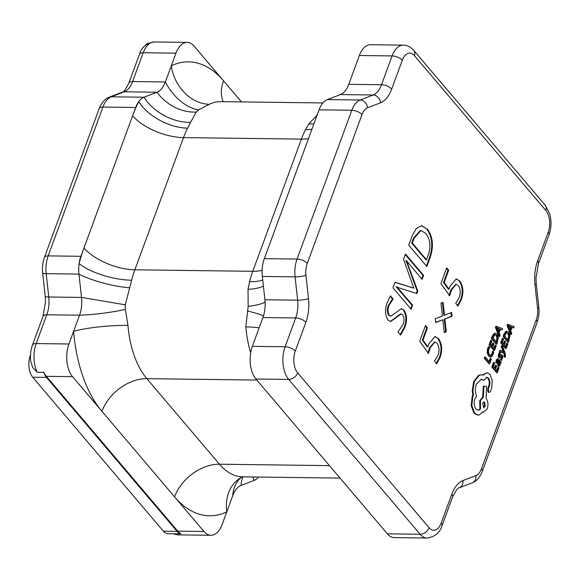 <?xml version="1.0" encoding="UTF-8"?>
<svg xmlns="http://www.w3.org/2000/svg" width="580" height="580" viewBox="0 0 580 580"><rect width="100%" height="100%" fill="white"/><g stroke="black" fill="none" stroke-linecap="round" stroke-linejoin="round"><path stroke-width="0.87" d="M508.167 324.372L507.514 324.365L507.072 325.568L510.647 334.551L511.299 334.558L511.756 333.312L510.755 330.926L512.096 327.287L513.735 327.946L514.192 326.7L508.167 324.372L507.725 325.576L511.299 334.558M512.01 327.512L513.735 327.946M507.348 343.164L506.036 346.738L504.419 344.832L505.572 341.707L505.021 341.062L503.875 344.187L502.338 342.381L503.578 339.003L503.027 338.357L501.366 342.852L506.166 348.507L507.899 343.81L507.348 343.164L506.695 343.157L505.579 346.195M503.027 338.357L502.367 338.35L500.714 342.845L505.513 348.5L506.166 348.507M505.021 341.062L504.368 341.055L503.411 343.65M502.309 345.651L501.888 346.789L504.071 351.995L500.554 350.414L500.105 351.639L504.426 353.22L504.868 354.438L504.643 356.671L505.18 357.302L505.485 356.649L505.209 353.133L502.309 345.651L501.649 345.644L501.236 346.775L503.418 351.98M500.554 350.414L499.895 350.407L499.445 351.632L503.766 353.213L504.216 354.431L503.991 356.656L505.18 357.302M501.381 356.337L501.366 358.172L500.373 359.586L501.649 360.325L502.867 356.729L502.389 355.149L501.685 354.851L499.38 356.446M499.924 357.838L498.611 357.498L499.271 357.831L498.611 357.498L498.14 355.939L499.199 352.589L499.858 352.596L498.793 355.946L499.271 357.512L499.924 357.838L502.034 356.345L502.019 358.179L501.026 359.593L500.373 359.586M502.389 355.149L501.033 354.844L501.729 355.141L501.033 354.844L500.069 355.728M498.053 358.73L497.393 358.723L496.233 360.064L495.762 362.587L497.002 363.283L497.336 360.753L497.981 360.042L498.64 360.477L498.104 362.493L498.459 365.879L499.387 366.205L500.185 365.081L500.279 362.449L500.823 363.044L501.221 361.949L498.053 358.73L496.886 360.071L496.415 362.594L497.002 363.283M497.676 360.165L497.807 365.871L498.735 366.197M495.545 333.254L494.182 333.42L492.326 335.979L491.412 338.474L496.212 344.121L496.864 344.136L498.329 337.546L497.024 334.116L495.545 333.254L494.834 333.427L492.986 335.987L492.065 338.481L496.864 344.136M427.866 346.854L428.924 343.715L435.08 336.567L438.552 338.647C442.134 343.925 442.627 350.211 440.032 357.512L436.747 363.674L434.522 361.05L437.973 355.344C439.64 350.683 439.336 346.651 437.074 343.258L434.906 341.982L430.382 347.521L428.461 353.329L419.688 341.221L425.459 325.532L427.453 327.881L422.965 340.076L427.866 346.854L427.213 346.847L422.312 340.068L422.965 340.076M443.084 302.383L444.49 315.23L451.632 312.453L452.045 316.238L444.889 318.978L446.325 331.789L444.215 332.608L442.823 319.754L435.66 322.524L435.254 318.754L442.402 316.049L440.988 303.173L443.084 302.383M449.072 289.224L450.131 286.078L456.286 278.929L459.759 281.01C463.34 286.295 463.833 292.581 461.238 299.875L457.953 306.037L455.728 303.42L459.179 297.707C460.846 293.045 460.542 289.014 458.28 285.621L456.105 284.345L451.588 289.884L449.667 295.699L440.894 283.591L446.665 267.895L448.659 270.244L444.171 282.445L449.072 289.224L448.42 289.21L443.519 282.431L444.171 282.445M404.637 327.78L400.635 334.993L397.982 331.861L402.832 324.945C404.47 321.189 404.412 317.825 402.665 314.846L401.121 313.983L390.681 321.501L387.853 319.928C384.946 314.795 384.757 308.988 387.288 302.506L390.456 295.836L393.11 298.968L389.151 305.203C387.628 308.864 387.665 312.2 389.245 315.215L390.876 316.151L401.295 308.661L404.093 310.177C407.167 315.324 407.356 321.189 404.637 327.78L403.985 327.772L399.983 334.986M427.344 228.955C432.948 236.77 433.891 246.297 430.172 257.527L426.865 266.517L408.712 245.13L412.148 235.806L416.244 228.484L421.754 225.649L426.691 228.948C432.296 236.763 433.238 246.29 429.512 257.52L430.172 257.527M405.449 253.996L423.603 275.384L422.117 279.415L406.478 260.681L417.817 291.102L416.926 293.524L399.214 288.013L396.865 286.817L412.626 305.211L411.147 309.242L392.993 287.854L395.074 282.214L413.823 288.173L403.521 259.238L405.449 253.996M490.803 358.483L489.52 361.964L485.264 356.954L484.851 358.085L489.65 363.74L491.347 359.129L490.803 358.483L490.143 358.476L489.063 361.427M485.264 356.954L484.612 356.946L484.198 358.077L488.998 363.732L489.65 363.74M489.201 346.717L488.244 348.551L487.773 352.596L489.172 356.055L491.318 356.976L493.08 354.743L493.689 351.995L493.094 351.299L492.587 353.93L491.253 355.583L489.571 354.829L488.462 352.212L488.81 349.204L489.846 347.478L488.548 346.702L487.591 348.544L487.113 352.589L488.512 356.048L490.658 356.968M493.094 351.299L492.435 351.291L491.927 353.923L490.571 355.583M495.712 345.136L494.399 348.711L492.783 346.811L493.935 343.686L493.384 343.034L492.232 346.158L490.695 344.353L491.941 340.975L491.383 340.329L489.73 344.832L494.53 350.479L496.255 345.781L495.712 345.136L495.059 345.129L493.935 348.167M491.383 340.329L490.731 340.322L489.078 344.817L493.877 350.472L494.53 350.479M493.384 343.034L492.724 343.026L491.775 345.622M496.531 326.344L495.878 326.337L495.429 327.54L499.003 336.523L499.663 336.531L500.12 335.291L499.119 332.898L500.453 329.266L502.091 329.918L502.555 328.671L496.531 326.344L496.088 327.555L499.663 336.531M500.373 329.483L502.091 329.918M498.445 367.365L497.132 370.939L495.516 369.032L496.668 365.907L496.117 365.262L494.965 368.387L493.435 366.575L494.675 363.203L494.124 362.551L492.463 367.053L497.263 372.708L498.996 368.01L498.445 367.365L497.792 367.357L496.676 370.395M494.124 362.551L493.464 362.543L491.811 367.046L496.611 372.701L497.263 372.708M496.117 365.262L495.465 365.255L494.508 367.843M507.181 331.281L505.818 331.448L503.969 334.007L503.048 336.494L507.848 342.149L508.5 342.156L509.965 335.574L508.66 332.144L507.181 331.281L506.471 331.455L504.622 334.015L503.708 336.509L508.5 342.156M481.48 374.803L478.551 375.311L473.671 381.669L472.258 390.695L472.758 395.197L472.163 396.546L471.17 405.616L473.983 413.12L477.55 415.041L479.319 414.903L482.785 411.858L483.778 412.097L487.28 408.69C488.469 404.68 488.092 401.266 486.149 398.46L486.482 386.389L483.966 386.178L483.292 397.322L480.421 400.613L480.523 409.103L478.196 410.314L476.013 409.132C474.07 406.326 473.693 402.919 474.882 398.902L476.608 396.212C475.078 392.392 475.005 388.332 476.397 384.025L481.357 379.276L483.858 380.357L486.787 377.225L488.49 378.146C489.94 380.175 490.281 382.713 489.505 385.758L488.302 388.883L488.65 392.058L489.324 392.413L490.375 391.5L491.724 387.839L492.268 380.371L489.868 374.26L486.932 372.73L483.14 375.144L481.48 374.803L479.211 375.318L474.324 381.676L472.917 390.702L473.411 395.205L472.816 396.553L471.823 405.623L474.643 413.127L478.21 415.055M486.932 372.73L482.603 374.955M486.453 377.254L487.831 378.138C489.288 380.168 489.629 382.706 488.846 385.751L487.649 388.875L487.998 392.051L489.324 392.413M481.03 379.291L483.858 380.357M483.966 386.178L483.314 386.171L482.64 397.314L479.762 400.606L479.87 409.096L477.862 410.285M482.669 412.039L483.778 412.097M30.523 354.895L30.312 355.46A15.747 8.736 -89.3 0 0 32.712 377.232L163.386 531.215A15.747 8.736 -89.3 0 0 168.048 533.738L180.815 533.796A23.62 13.108 90.7 0 1 177.748 531.157L46.342 376.318A23.62 13.108 90.7 0 1 43.776 372.324L37.221 372.244L32.77 367.655L30.791 361.427M68.947 343.998L79.547 315.194L46.799 314.773L36.199 343.577L68.947 343.998A23.62 13.108 90.7 0 0 72.543 376.659L203.95 531.49A23.62 13.108 90.7 0 0 210.939 535.275A23.62 13.108 90.7 0 0 222.133 524.494L226.78 511.857A39.367 31.603 64.6 0 1 242.324 476.876M241.454 101.913L194.14 46.168A23.62 13.108 90.7 0 0 187.144 42.376A23.62 13.108 90.7 0 0 175.957 53.164L143.202 52.744L132.61 81.548L165.358 81.961L175.957 53.164M322.908 102.957L220.82 101.652A78.735 43.688 90.7 0 0 209.307 104.269L198.759 109.866L196.2 112.034L190.595 122.344A39.367 25.187 28.5 0 1 144.021 97.222A23.62 13.108 90.7 0 0 138.714 101.63A23.62 13.108 90.7 0 0 135.669 107.488L80.917 256.309A23.62 13.108 90.7 0 0 79.112 263.617A23.62 13.108 90.7 0 0 78.945 274.086A39.367 8.816 -166.3 0 0 129.717 287.81L125.273 304.819L125.338 309.415L127.955 325.38A78.735 43.688 90.7 0 0 146.856 378.667L219.45 464.21L329.447 465.624M357.94 499.191L387.338 533.832L420.094 534.252L288.688 379.422L255.939 379.001L357.94 499.191M429.07 527.727A15.747 8.736 90.7 0 0 441.199 523.066L451.791 494.262A31.494 17.473 -89.3 0 1 462.927 480.573L475.912 475.578A15.747 8.736 90.7 0 0 481.48 468.734L536.232 319.921A15.747 8.736 90.7 0 0 537.544 308.067L534.977 284.736A31.494 17.473 -89.3 0 1 537.602 261.029L548.202 232.232A15.747 8.736 90.7 0 0 545.802 210.453L414.403 55.622A15.747 8.736 90.7 0 0 402.274 60.291L391.681 89.088A31.494 17.473 -89.3 0 1 380.545 102.776L367.56 107.771A15.747 8.736 90.7 0 0 361.993 114.615L307.24 263.436A15.747 8.736 90.7 0 0 305.928 275.282L308.495 298.613A31.494 17.473 -89.3 0 1 305.87 322.32L295.271 351.118A15.747 8.736 90.7 0 0 297.671 372.897L429.07 527.727A7.873 5.524 139.7 0 1 420.094 534.252A23.62 13.108 -89.3 0 0 427.083 538.044L394.335 537.624A23.62 13.108 -89.3 0 1 387.338 533.832M267.365 250.343L264.313 258.651L297.062 259.071L351.813 110.251L319.065 109.837L267.365 250.343M255.939 379.001A23.62 13.108 -89.3 0 1 252.344 346.34L262.943 317.543A23.62 13.108 90.7 0 0 264.908 299.758L262.341 276.435A23.62 13.108 -89.3 0 1 262.508 265.966A23.62 13.108 -89.3 0 1 264.313 258.651M319.065 109.837A23.62 13.108 -89.3 0 1 322.103 103.979A23.62 13.108 -89.3 0 1 327.417 99.572L340.402 94.576A23.62 13.108 90.7 0 0 348.754 84.31L359.346 55.506A23.62 13.108 -89.3 0 1 370.54 44.725L403.288 45.139A23.62 13.108 -89.3 0 0 392.095 55.926L359.346 55.506M125.273 304.819L81.512 297.417L78.945 274.086L46.197 273.666L48.764 296.996L81.512 297.417A23.62 13.108 -89.3 0 1 79.547 315.194A39.367 5.278 172.4 0 0 125.338 309.415M144.021 97.222L157.006 92.227L124.258 91.807L111.273 96.809L144.021 97.222M258.571 477.043A23.62 13.108 90.7 0 1 254.069 480.428L241.077 485.424A23.62 13.108 -89.3 0 0 232.732 495.69L226.78 511.857A118.103 65.525 -89.3 0 1 174.544 496.842A39.367 27.622 139.7 0 1 219.45 464.21A78.735 43.688 90.7 0 0 242.766 476.847L242.208 476.898M308.473 138.635A39.367 17.596 -159.8 0 1 301.411 139.113L183.512 137.605L134.872 269.801L252.771 271.31L301.411 139.113A78.735 43.688 -89.3 0 1 305.471 129.666L308.901 123.859L316.781 115.471M190.595 122.344L187.579 128.158A39.367 21.547 26.6 0 1 138.714 101.63A118.103 65.525 -89.3 0 0 132.617 115.797A39.367 17.596 20.2 0 0 183.512 137.605A78.735 43.688 90.7 0 1 187.579 128.158M250.676 352.756A78.735 43.688 -89.3 0 1 245.847 326.888L248.153 306.392L248.023 289.318L249.53 281.728A39.367 13.246 -165.5 0 0 262.733 279.973M131.631 280.22A78.735 43.688 90.7 0 1 134.872 269.801A39.367 17.596 -159.8 0 1 83.977 247.993A118.103 65.525 -89.3 0 0 79.112 263.617A39.367 13.246 -165.5 0 0 131.631 280.22L129.717 287.81M198.759 109.866A39.367 24.433 56.3 0 1 165.358 81.961A23.62 13.108 -89.3 0 1 157.006 92.227A39.367 30.812 37.4 0 0 196.2 112.034M245.847 326.888A39.367 5.553 175.3 0 1 259.122 327.91M247.66 310.981A39.367 3.183 -168.9 0 1 263.465 315.991M248.153 306.392A39.367 5.691 177.6 0 0 265.096 302.006M248.023 289.318A39.367 11.31 -171.9 0 0 263.4 286.034M305.471 129.666A39.367 21.547 -153.4 0 0 311.946 129.18M308.901 123.859A39.367 22.7 -145.6 0 0 313.932 123.779M254.069 480.428A39.367 22.7 34.4 0 1 252.931 476.97M241.077 485.424A39.367 25.346 50 0 1 242.911 476.847M232.732 495.69A39.367 32.893 36.9 0 1 238.344 480.175A39.367 32.893 36.9 0 1 238.365 480.146M209.307 104.269A39.367 31.603 64.6 0 1 171.31 65.794A118.103 65.525 -89.3 0 1 223.539 80.808A39.367 27.622 139.7 0 0 223.177 101.681M256.853 380.074L146.856 378.667A39.367 27.622 139.7 0 0 101.942 411.3A118.103 65.525 -89.3 0 1 73.595 331.361A39.367 5.553 175.3 0 1 127.955 325.38M145.312 45.407A15.747 8.736 -89.3 0 1 149.234 42.963M180.815 533.796A15.747 8.736 -89.3 0 1 177.139 531.389L46.465 377.406A15.747 8.736 -89.3 0 1 43.776 372.324M401.121 313.983L400.461 313.969L390.354 321.472M390.151 296.25L392.457 298.961L393.11 298.968M392.457 298.961L388.491 305.196L389.151 305.203M388.491 305.196C386.976 308.857 387.012 312.192 388.593 315.208L389.245 315.215M388.593 315.208L390.876 316.151M400.968 308.676L404.093 310.177M403.441 310.162C406.515 315.317 406.696 321.182 403.985 327.772M455.952 278.944L459.759 281.01M459.106 281.003C462.688 286.281 463.181 292.574 460.578 299.867L461.238 299.875M460.578 299.867L457.301 306.03M455.778 284.367L450.928 289.877L451.588 289.884M450.928 289.877L449.014 295.691M446.47 268.431L448.007 270.236L448.659 270.244M448.007 270.236L443.519 282.431M442.46 302.622L443.838 315.223L444.49 315.23M451.001 312.7L451.392 316.231L452.045 316.238M451.392 316.231L444.889 318.978M444.229 318.971L445.665 331.782L446.325 331.789M445.665 331.782L444.186 332.354M435.631 322.27L442.823 319.754M434.753 336.581L438.552 338.647M437.9 338.64C441.482 343.918 441.974 350.204 439.379 357.505L440.032 357.512M439.379 357.505L436.095 363.667M434.572 341.997L429.722 347.514L430.382 347.521M429.722 347.514L427.808 353.321M425.263 326.062L426.8 327.867L427.453 327.881M426.8 327.867L422.312 340.068M429.512 257.52L426.401 265.974M421.421 225.649L426.691 228.948M420.986 230.485L420.326 230.477L413.475 238.162L411.684 243.035L425.851 259.731L426.503 259.738L428.228 255.048C431.099 246.399 430.28 239.199 425.771 233.45L420.986 230.485L414.127 238.17L412.337 243.042L426.503 259.738M413.475 238.162L414.127 238.17M411.684 243.035L412.337 243.042M405.253 254.533L422.943 275.377L423.603 275.384M422.943 275.377L421.66 278.871M406.478 260.681L405.87 260.565L406.522 260.579M405.826 260.674L407.305 263.827L407.965 263.835M407.305 263.827L417.165 291.095L417.817 291.102M417.165 291.095L416.338 293.335M396.865 286.817L396.256 286.68L396.916 286.694M396.212 286.81L411.974 305.203L412.626 305.211M411.974 305.203L410.684 308.698M395.009 282.38L413.823 288.173M484.851 358.085L484.198 358.077M490.18 357.041L491.318 356.976M489.73 344.832L489.078 344.817M493.036 338.002L496.734 342.36L497.654 337.901L496.603 335.327L494.899 334.689L493.036 338.002M495.378 334.573L494.899 334.689M492.065 338.481L491.412 338.474M496.277 341.816L497.002 337.894L495.951 335.32L495.052 334.624M498.706 331.905L499.786 328.969L496.915 327.685L498.706 331.905M496.088 327.555L495.429 327.54M498.358 331.064L499.126 328.962L497.147 328.142M499.786 328.969L499.126 328.962M492.463 367.053L491.811 367.046M498.459 366.255L499.387 366.205M498.495 363.914L499.337 364.863L499.8 364.211L499.953 362.696L499.104 361.014L498.495 363.914M496.415 362.594L495.762 362.587M498.64 360.477L497.988 360.47M500.823 363.044L500.402 363.036M498.684 364.856L499.3 362.688L498.778 361.398M499.953 362.696L499.3 362.688M501.026 359.593L501.649 360.325M500.721 355.736L500.04 356.454L499.416 355.591L500.438 353.285L499.858 352.596M501.888 346.789L501.236 346.775M503.846 351.531L503.186 351.524M500.105 351.639L499.445 351.632M504.426 353.22L503.766 353.213M504.643 356.671L503.991 356.656M501.366 342.852L500.714 342.845M504.673 336.03L508.37 340.387L509.291 335.929L508.239 333.355L506.536 332.717L504.673 336.03M507.014 332.594L506.536 332.717M503.708 336.509L503.048 336.494M507.913 339.844L508.638 335.921L507.587 333.348L506.695 332.652M510.342 329.933L511.422 326.997L508.559 325.706L510.342 329.933M507.725 325.576L507.072 325.568M509.994 329.092L510.77 326.989L508.783 326.163M511.422 326.997L510.77 326.989M485.206 406.341L484.764 402.353L483.916 401.889L482.546 403.209L483.836 407.66L485.206 406.341L484.554 406.334L484.111 402.346L483.589 401.947M479.211 375.318L478.551 375.311M473.411 395.205L472.758 395.197M483.292 397.322L482.64 397.314M480.523 409.103L479.87 409.096M489.505 385.758L488.846 385.751M483.51 407.595L484.554 406.334M177.748 531.157L203.95 531.49M72.543 376.659L46.342 376.318M30.798 361.427C30.066 355.7 30.609 350.269 32.444 345.136A7.873 3.516 -159.8 0 1 36.199 343.577A23.62 13.108 90.7 0 0 37.221 372.244M174.268 533.716A23.62 13.108 90.7 0 0 178.19 534.861L210.939 535.275M154.396 41.956A23.62 13.108 90.7 0 0 143.202 52.744A7.873 3.516 20.2 0 0 139.446 54.303C141.469 47.35 146.45 43.232 154.396 41.956L187.144 42.376M135.669 107.488L102.921 107.068L48.169 255.889L80.917 256.309M252.344 346.34L285.092 346.76L295.691 317.956L262.943 317.543M264.908 299.758L297.656 300.179L295.089 276.849L262.341 276.435M348.754 84.31L381.502 84.731L392.095 55.926A7.873 3.516 20.2 0 1 402.274 60.291M327.417 99.572L360.165 99.992L373.15 94.99L340.402 94.576M249.53 281.728A78.735 43.688 -89.3 0 1 252.771 271.31A39.367 17.596 -159.8 0 0 262.117 270.36M305.87 322.32A7.873 3.516 -159.8 0 0 295.691 317.956A23.62 13.108 90.7 0 0 297.656 300.179A7.873 1.421 173.7 0 0 308.495 298.613M305.928 275.282A7.873 1.421 173.7 0 1 295.089 276.849A23.62 13.108 -89.3 0 1 297.062 259.071A7.873 3.516 -159.8 0 1 307.24 263.436M48.764 296.996A23.62 13.108 -89.3 0 1 46.799 314.773A7.873 3.516 -159.8 0 0 43.036 316.332L45.508 302.006L45.226 296.206A7.873 1.421 -6.3 0 0 48.764 296.996M48.169 255.889A23.62 13.108 90.7 0 0 46.197 273.666A7.873 1.421 -6.3 0 1 42.659 272.883C42.093 267.438 42.681 262.29 44.406 257.447A7.873 3.516 20.2 0 1 48.169 255.889M132.61 81.548A23.62 13.108 -89.3 0 1 124.258 91.807A7.873 6.394 69 0 0 122.278 92.162C123.156 92.894 125.345 89.871 128.847 83.107A7.873 3.516 20.2 0 1 132.61 81.548M99.165 108.627C101.529 102.638 104.907 98.81 109.294 97.157A7.873 6.394 69 0 1 111.273 96.809A23.62 13.108 90.7 0 0 102.921 107.068A7.873 3.516 20.2 0 0 99.165 108.627L44.406 257.447M361.993 114.615A7.873 3.516 -159.8 0 0 351.813 110.251A23.62 13.108 -89.3 0 1 360.165 99.992A7.873 6.394 -111 0 1 367.56 107.771M380.545 102.776A7.873 6.394 -111 0 0 373.15 94.99A23.62 13.108 90.7 0 0 381.502 84.731A7.873 3.516 20.2 0 1 391.681 89.088M297.671 372.897A7.873 5.524 139.7 0 1 288.688 379.422A23.62 13.108 -89.3 0 1 285.092 346.76A7.873 3.516 -159.8 0 1 295.271 351.118M403.288 45.139C407.109 45.124 410.625 46.893 413.852 50.445A7.873 5.524 139.7 0 1 414.403 55.622M413.852 50.445L545.258 205.276A7.873 5.524 139.7 0 1 545.802 210.453M545.258 205.276L549.586 213.505C551.638 220.726 551.457 227.846 549.042 234.864A7.873 3.516 -159.8 0 0 548.202 232.232M549.042 234.864L538.443 263.668A7.873 3.516 -159.8 0 0 537.602 261.029M538.443 263.668L535.971 277.994L536.253 283.794A7.873 1.421 173.7 0 1 534.977 284.736M536.253 283.794L538.82 307.117A7.873 1.421 173.7 0 1 537.544 308.067M538.82 307.117C539.385 312.562 538.805 317.709 537.073 322.552A7.873 3.516 -159.8 0 0 536.232 319.921M537.073 322.552L482.321 471.373A7.873 3.516 -159.8 0 0 481.48 468.734M441.199 523.066A7.873 3.516 20.2 0 1 442.033 525.697L452.632 496.893C456.112 490.158 458.301 487.142 459.2 487.838A7.873 6.394 -111 0 0 462.927 480.573M482.321 471.373C479.95 477.362 476.579 481.19 472.192 482.843A7.873 6.394 -111 0 0 475.912 475.578M451.791 494.262A7.873 3.516 20.2 0 1 452.632 496.893M163.386 531.215L177.139 531.389M32.712 377.232L46.465 377.406M395.321 317.912L395.98 317.92M399.968 291.051L400.62 291.058M410.408 287.02L411.06 287.035M492.587 353.93L491.927 353.923M488.244 348.551L487.591 348.544M487.773 352.596L487.113 352.589M489.172 356.055L488.512 356.048M494.834 333.427L494.182 333.42M492.986 335.987L492.326 335.979M497.198 341.091L496.545 341.083M497.654 337.901L497.002 337.894M496.603 335.327L495.951 335.32M496.886 360.071L496.233 360.064M498.104 362.493L497.451 362.486M498.459 365.879L497.807 365.871M499.8 364.211L499.141 364.204M499.431 361.405L498.996 361.398M502.019 358.179L501.366 358.172M499.162 353.894L498.503 353.887M498.793 355.946L498.14 355.939M499.764 357.838L499.271 357.831M504.868 354.438L504.216 354.431M504.941 356.127L504.288 356.12M506.471 331.455L505.818 331.448M504.622 334.015L503.969 334.007M508.841 339.119L508.182 339.111M509.291 335.929L508.638 335.921M508.239 333.355L507.587 333.348M474.324 381.676L473.671 381.669M472.917 390.702L472.258 390.695M472.816 396.553L472.163 396.546M471.823 405.623L471.17 405.616M474.643 413.127L473.983 413.12M480.421 400.613L479.762 400.606M488.49 378.146L487.831 378.138M488.476 388.549L487.823 388.542M488.302 388.883L487.649 388.875M488.65 392.058L487.998 392.051M173.253 533.803L178.19 534.861M340.032 478.087L242.766 476.847M242.679 476.702C241.635 477.036 240.192 478.196 238.344 480.175M220.82 101.652L220.262 101.587M45.226 296.206L42.659 272.883M32.444 345.136L43.036 316.332M109.294 97.157L122.278 92.162M128.847 83.107L139.446 54.303M427.083 538.044C434.927 536.812 439.908 532.694 442.033 525.697M459.2 487.838L472.192 482.843M456.105 284.345L455.452 284.338M434.906 341.982L434.246 341.975M501.83 354.829L501.178 354.822M499.844 357.845L499.191 357.831"/></g></svg>
